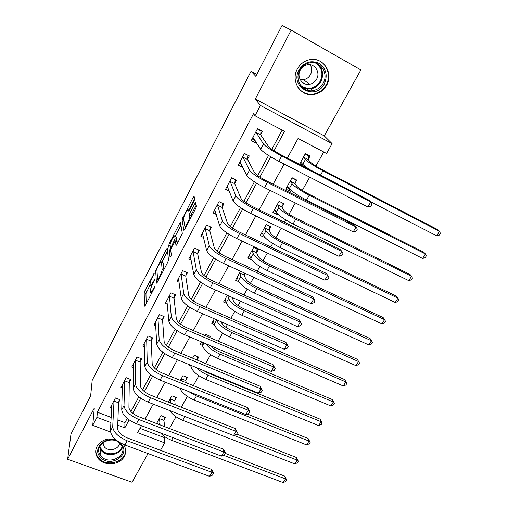 <?xml version="1.0" encoding="UTF-8"?>
<svg xmlns="http://www.w3.org/2000/svg" width="508" height="508" viewBox="0 0 508 508"><rect width="100%" height="100%" fill="white"/><g stroke="black" fill="none" stroke-linecap="round" stroke-linejoin="round"><path stroke-width="0.76" d="M154.305 273.031L144.983 290.557L144.189 292.837L144.526 306.159L145.396 305.245L154.496 287.744L155.067 286.055L153.257 288.995C151.644 291.954 150.698 292.957 150.419 292.005L150.362 290.811C150.463 289.084 151.327 286.582 152.959 283.293L154.68 279.406L152.902 282.308C151.321 285.223 150.393 286.226 150.127 285.312L150.076 284.163C150.171 282.505 151.022 280.054 152.616 276.828L154.305 273.031M303.39 87.782L302.711 87.782M297.351 69.012C290.379 81.09 300.73 96.977 313.607 94.539C319.265 93.574 323.602 90.487 326.612 85.287C334.074 72.962 322.701 56.07 309.067 59.83C303.936 61.144 300.031 64.205 297.351 69.012M115.297 439.299C107.156 437.839 101.06 440.207 97.009 446.418C95.161 450.139 95.275 453.765 97.339 457.314C102.406 466.42 119.736 465.785 124.301 456.406C126.359 452.336 126.092 448.399 123.501 444.602L123.311 444.348M193.961 201.27L194.723 198.996L194.081 196.291L193.078 197.46L182.029 219.583L183.883 230.384L184.893 229.267L195.656 208.572L196.444 206.28L195.618 202.775L194.583 203.956L190.043 212.712L189.262 214.979L189.636 216.903C189.973 219.018 185.045 228.359 184.81 226.066L183.547 218.948C183.229 216.973 187.973 207.886 188.246 209.969L188.468 211.087L189.471 209.944L193.961 201.27M291.167 30.137L255.276 99.035L324.263 135.877L360.851 69.933L291.167 30.137L282.099 25.4L255.797 76.308L251.041 71.266L92.189 380.384L90.627 396.005L70.98 434.022L67.634 459.264L94.278 408.102L92.735 425.336L96.933 417.322L97.358 412.191L253.517 113.697L254.997 115.761L260.394 105.454L332.092 143.631L326.574 153.486L298.075 138.462L287.388 158.064M255.276 99.035L260.394 105.454M167.234 248.247L166.326 249.25L155.67 270.624L156.458 283.178L157.366 282.213L167.672 262.388L168.485 260.02L167.234 248.247M169.488 243.116L179.559 223.622L180.518 222.536L182.309 233.413L176.987 244.481L176.003 245.542L175.362 240.862L171.488 247.542L170.694 249.853L171.285 254.876C170.936 256.28 170.523 257.073 170.047 257.251L168.713 245.377L169.488 243.116L170.358 243.516M67.634 459.264L132.074 482.251L147.999 453.549M97.358 412.191L111.176 417.43M117.919 419.989L124.943 422.656L127.203 418.44M130.912 411.55L138.849 396.773M142.526 389.928L150.717 374.694M154.362 367.906L162.814 352.19M166.427 345.465L175.139 329.26M178.714 322.599L187.706 305.88M191.249 299.288L200.514 282.042M204.019 275.52L213.582 257.727M217.049 251.282L226.911 232.931M230.334 226.562L240.513 207.626M243.884 201.346L254.387 181.807M257.715 175.616L268.548 155.454M271.824 149.358L282.181 130.086M118.669 402.368L120.053 399.752L115.43 397.955L110.357 407.575L111.658 408.076M129.375 382.168L130.785 379.508L126.143 377.66L120.974 387.445L122.377 387.998M140.265 361.62L141.707 358.908L137.039 357.01L131.782 366.966L133.293 367.576M151.352 340.703L152.813 337.947L148.126 335.991L142.78 346.126L144.418 346.805M162.636 319.418L164.122 316.611L159.417 314.598L153.975 324.917L155.759 325.672M174.123 297.751L175.635 294.894L170.91 292.824L165.367 303.327L167.329 304.178M185.814 275.692L187.357 272.783L182.607 270.65L176.968 281.343L179.14 282.308M197.726 253.232L199.295 250.266L194.526 248.069L188.779 258.959L191.218 260.071M209.848 230.353L211.449 227.336L206.661 225.076L200.806 236.163L203.575 237.458M222.206 207.048L223.831 203.975L219.024 201.644L213.062 212.947L216.262 214.478M234.791 183.305L236.449 180.175L231.616 177.781L225.546 189.294L229.324 191.148M247.612 159.118L249.307 155.924L244.456 153.454L238.265 165.189L242.881 167.513M260.68 134.461L262.407 131.21L257.537 128.664L251.225 140.621L256.089 143.129L256.413 142.513M139.986 428.358L164.344 437.598L164.833 436.715M169.431 428.473L175.984 416.738M181.28 407.245L187.331 396.411M193.351 385.623L198.876 375.723M205.645 363.595L210.63 354.66M213.944 348.723L214.649 347.453M218.173 341.154L222.593 333.223M225.889 327.33L227.444 324.529M230.937 318.275L234.779 311.398M238.042 305.543L240.487 301.161M243.954 294.957L247.186 289.166M250.425 283.362L253.79 277.336M257.219 271.189L259.823 266.529M263.03 260.775L267.348 253.035M270.745 246.951L272.694 243.465M275.876 237.763L281.184 228.251M284.543 222.225L285.807 219.964M288.957 214.319L295.294 202.965M298.621 197.009L299.174 196.018M302.292 190.43L309.696 177.165M315.881 166.084L323.748 151.994M163.989 419.868L165.398 417.322L160.941 415.595L156.559 423.539M174.892 400.183L176.327 397.593L171.844 395.815L168.351 402.152M185.979 380.162L187.439 377.52L182.937 375.691L180.359 380.365M197.256 359.791L198.742 357.105L194.227 355.225L192.596 358.172M190.862 365.95L188.786 365.093L189.071 364.573M209.601 337.49L210.242 336.334L205.708 334.391L205.067 335.553M202.438 345.396L200.171 344.437L201.562 341.909M214.249 324.498L211.76 323.418L214.3 318.808M226.346 303.263L223.552 302.025L227.286 295.256M244.392 274.657L245.116 273.348M238.811 281.73L235.56 280.251L240.532 271.24M256.711 252.406L258.337 249.472L253.727 247.301L247.783 258.083L251.746 259.931M269.253 229.756L270.91 226.765L266.281 224.53L260.229 235.509L264.941 237.547M282.029 206.686L283.712 203.644L279.07 201.339L272.904 212.522L277.539 214.795L277.895 214.154M295.04 183.185L296.755 180.086L292.094 177.711L285.814 189.109L290.468 191.446L291.09 190.329M304.159 166.726L304.533 166.04M308.299 159.245L310.045 156.083L305.365 153.645L299.485 164.313M256.788 74.397L251.041 71.266M324.263 135.877L332.092 143.631M164.344 437.598L164.656 442.868L160.484 450.323M274.041 150.812L284.537 131.331L254.997 115.761M117.729 425.164L124.828 427.844L129.108 419.894M132.696 413.233L140.786 398.221M144.348 391.598L152.679 376.136M156.216 369.564L164.802 353.632M168.313 347.104L177.152 330.695M180.645 324.218L189.751 307.308M193.211 300.882L202.59 283.464M206.026 277.095L215.69 259.144M219.088 252.838L229.051 234.34M232.416 228.092L242.684 209.029M246.012 202.851L256.597 183.204M259.886 177.095L270.789 156.845M96.933 417.322L110.909 422.593M110.528 431.978L92.735 425.336M141.453 425.679L137.636 432.676L164.656 442.868M284.124 164.046L273.133 184.207M269.831 190.252L259.163 209.817M255.829 215.938L245.472 234.925M242.1 241.103L232.054 259.537M228.651 265.779L218.891 283.667M215.462 289.96L205.988 307.334M202.527 313.677L193.332 330.543M189.84 336.944L180.911 353.314M177.4 359.759L168.726 375.66M165.189 382.149L156.769 397.586M153.213 404.114L145.034 419.113M124.943 422.656L124.828 427.844M264.846 237.719L264.611 237.192M277.539 214.795L275.761 211.474M290.468 191.446L288.315 188.081M302.101 165.659L300.952 164.173M256.089 143.129L254.121 139.973M150.101 284.804L145.936 293.599L146.24 303.613M158.026 280.232L158.071 280.861M167.538 251.111L161.798 262.198M157.436 267.513L156.883 269.107L157.613 280.054L159.506 276.962C161.182 273.577 162.046 271.05 162.103 269.386L161.493 262.058C161.207 261.15 160.255 262.185 158.642 265.17L157.436 267.513M162.693 262.598L163.271 262.884L163.874 269.697M175.171 236.36L180.956 225.184M177.444 243.592L177 241.611M170.828 249.13L170.669 247.777M174.72 236.156C174.536 233.877 169.799 243.021 170.129 245.008L170.44 247.675L171.38 246.647L175.076 238.747L174.72 236.156L176.054 236.772M176.352 241.313L176.873 239.56L175.07 238.728M176.505 236.976L176.873 239.56M194.774 204.045L195.472 202.705M196.202 205.226L191.865 213.576L191.084 215.843L191.306 216.929M182.029 219.583L183.801 220.415L185.255 228.575M194.653 198.704L188.709 210.191M164.497 416.973L163.906 420.357L164.694 426.656M160.033 424.866L159.531 418.147M157.169 422.427L157.347 423.837M225.292 453.403L284.702 476.11L286.709 479.984L285.788 481.463L283.178 482.6L171.539 440.258C167.043 438.487 163.347 436.035 160.445 432.905M283.178 482.6L285.49 478.885L223.533 455.27M286.709 479.984L285.49 478.885L284.702 476.11M163.906 420.357L159.442 418.63M111.728 404.965L110.477 430.949L112.713 426.758L114.046 400.577M119.336 399.472L118.554 402.85L117.602 428.593C118.066 432.213 121.279 435.312 127.229 437.896L211.461 469.367L213.271 472.338L213.443 473.526L212.503 475.132L209.531 476.339L124.892 444.989C115.913 441.096 111.106 436.416 110.477 430.949M209.531 476.339L211.893 472.326L127.178 440.773C118.186 436.867 113.367 432.194 112.713 426.758M213.443 473.526L211.893 472.326L211.461 469.367M118.554 402.85L113.932 401.06M175.381 397.218L174.809 400.66L175.171 404.838M170.65 403.06L170.409 398.412M236.677 434.073L296.297 457.441L298.348 461.302L297.409 462.807L294.805 463.918L182.74 420.326C176.759 417.83 172.396 414.566 169.659 410.547M294.805 463.918L297.155 460.14L233.845 435.388M298.348 461.302L297.155 460.14L296.297 457.441M174.809 400.66L170.326 398.888M186.455 377.12L185.903 380.632L186.144 382.708M181.623 380.879L181.477 378.339M247.269 414.014L308.083 438.461L310.178 442.309L309.226 443.84L306.622 444.919L194.139 400.037C186.468 396.627 181.68 392.62 179.781 388.004M306.622 444.919L309.01 441.077L196.444 395.935L188.506 391.509M310.178 442.309L309.01 441.077L308.083 438.461M185.903 380.632L181.4 378.809M197.714 356.68L197.212 360.089M203.079 370.351L207.677 372.821L320.072 419.157L322.205 422.993L321.24 424.555L318.643 425.602L205.74 379.393C197.282 375.495 192.354 371.234 190.951 366.605L190.773 365.277M318.643 425.602L321.069 421.697L208.083 375.221C203.391 373.221 199.485 370.681 196.38 367.589M322.205 422.993L321.069 421.697L320.072 419.157M122.377 384.797L121.729 409.842L124.003 405.575L124.733 380.327M130.035 379.209L129.267 382.645L128.918 407.473C129.464 410.978 132.734 414.052 138.722 416.693L223.323 449.155L225.152 452.152L225.355 453.301L224.396 454.933L221.424 456.108L136.411 423.761C127.375 419.779 122.479 415.144 121.729 409.842M221.424 456.108L223.831 452.018L138.741 419.468C129.692 415.474 124.784 410.839 124.003 405.575M225.355 453.301L223.831 452.018L223.323 449.155M129.267 382.645L124.625 380.803M133.21 364.268L133.185 388.347L135.503 383.997L135.604 359.728M140.926 358.591L140.17 362.083L140.443 385.953C141.078 389.344 144.405 392.386 150.431 395.091L235.401 428.574L237.477 432.708L236.499 434.365L233.528 435.508L148.145 402.139C139.052 398.069 134.068 393.471 133.185 388.347M233.528 435.508L235.979 431.349L150.52 397.764C141.415 393.675 136.411 389.09 135.503 383.997M237.477 432.708L235.979 431.349L235.401 428.574M140.17 362.083L135.503 360.191M144.228 343.383L144.863 366.452L147.225 362.02L146.672 338.76M152 337.61L151.257 341.166L152.184 364.039C152.908 367.303 156.299 370.319 162.363 373.082L247.694 407.619L249.822 411.74L248.825 413.429L245.859 414.541L160.103 380.105C150.952 375.939 145.872 371.392 144.863 366.452M245.859 414.541L248.349 410.299L162.522 375.647C153.365 371.469 148.26 366.922 147.225 362.02M249.822 411.74L248.349 410.299L247.694 407.619M151.257 341.166L146.571 339.217M209.169 335.871L208.979 337.229M210.687 345.777C212.769 348.145 215.69 350.164 219.456 351.834L332.257 399.529L334.442 403.352L333.458 404.933L330.86 405.955L217.551 358.381C209.042 354.4 204.026 350.177 202.489 345.719L201.867 342.036M330.86 405.955L333.331 401.98L219.939 354.133C213.309 351.149 208.585 347.669 205.759 343.687M334.442 403.352L332.257 399.529M155.448 322.123L156.756 344.138L159.163 339.623L157.931 317.417M163.271 316.249L162.547 319.869L164.141 341.706C164.96 344.843 168.415 347.828 174.517 350.66L260.217 386.283L262.395 390.385L261.379 392.106L258.413 393.179L172.288 357.651C163.081 353.39 157.905 348.888 156.756 344.138M258.413 393.179L260.953 388.861L174.752 353.111C165.538 348.831 160.338 344.335 159.163 339.623M262.395 390.385L260.953 388.861L260.217 386.283M162.547 319.869L157.842 317.868M119.456 442.354L121.329 444.106C131.343 455.047 109.417 468.484 100.241 457.086C91.51 448.12 106.839 434.53 118.027 441.433M101.054 456.082C109.195 466.274 129.121 454.978 121.05 444.703L120.561 444.075C112.782 434.003 92.92 444.532 100.139 454.863L101.054 456.082M102.743 442.69L104.324 446.856C108.445 452.126 119.304 449.383 119.526 443.02M95.98 449.135C95.606 451.72 96.107 454.152 97.492 456.438L98.679 458.045C106.496 467.925 126.924 461.562 125.584 449.682M299.028 69.882C304.241 62.097 310.915 59.925 319.049 63.354C326.18 68.536 327.933 75.4 324.307 83.941C315.639 101.441 289.23 87.065 299.028 69.882M323.151 83.268C329.07 73.438 320.065 60.027 309.239 62.922C305.092 63.945 301.942 66.389 299.777 70.263C294.17 79.934 302.52 92.704 312.865 90.659C317.348 89.853 320.777 87.389 323.151 83.268M310.217 64.77C312.052 67.97 312.134 71.272 310.458 74.682C308.883 77.451 306.591 79.121 303.594 79.68L300.139 79.546M316.649 79.127C320.745 72.263 314.496 62.935 306.965 64.872C304.032 65.564 301.796 67.278 300.266 70.015C296.323 76.803 302.241 85.814 309.537 84.303C312.636 83.718 315.004 81.991 316.649 79.127M297.955 87.42C301.803 92.589 306.908 94.831 313.265 94.151C318.872 93.186 323.171 90.132 326.155 84.969C331.591 75.648 326.777 62.471 316.757 59.912M302.584 87.674L303.187 87.681M213.176 320.853L213.512 320.999M221.126 321.78L221.215 322.161C222.364 324.993 225.781 327.762 231.445 330.467L344.659 379.565L346.888 383.375L345.885 384.981L343.294 385.966L229.572 336.988C221.018 332.918 215.906 328.746 214.243 324.46L213.29 320.65M343.294 385.966L345.808 381.927L231.997 332.664C223.437 328.581 218.307 324.409 216.618 320.161L216.529 319.78M346.888 383.375L344.659 379.565M224.904 299.58L225.431 299.815M232.416 297.548L233.236 300.501C234.48 303.212 237.954 305.949 243.656 308.712L357.27 359.258L359.55 363.049L358.527 364.687L355.943 365.639L241.808 315.208C233.204 311.048 228.003 306.921 226.2 302.819L225.108 299.206M355.943 365.639L358.496 361.531L244.285 310.801C235.668 306.629 230.448 302.508 228.619 298.444L227.832 295.497M359.55 363.049L357.27 359.258M236.842 277.927L237.598 278.27M244.551 273.088L244.354 275.082L245.472 278.447C246.818 281.032 250.349 283.737 256.083 286.563L370.103 338.595L372.434 342.367L371.392 344.037L368.808 344.951L254.273 293.027C245.618 288.779 240.322 284.696 238.379 280.784L237.141 277.381M368.808 344.951L371.411 340.773L256.794 288.544C248.133 284.277 242.811 280.206 240.836 276.327L239.808 272.548M372.434 342.367L370.103 338.595M244.354 275.082L239.763 272.98M248.996 255.886L250.044 256.375M257.016 248.85L256.68 252.825L257.937 255.994C259.378 258.445 262.979 261.118 268.745 264.001L383.159 317.57L384.556 319.646L269.532 265.868C260.82 261.506 255.403 257.486 253.282 253.809L252.108 250.241M249.396 255.162L250.774 258.343L253.282 253.809M381.908 323.901L384.556 319.646L385.54 321.323L384.486 323.024L381.908 323.901L266.967 270.434C258.267 266.09 252.87 262.065 250.774 258.343M256.68 252.825L252.07 250.66M261.366 233.445L262.795 234.124M269.513 226.092L269.227 230.162L270.631 233.121C272.174 235.439 275.844 238.074 281.642 241.021L396.443 296.17L397.929 298.145L282.512 242.767C273.749 238.309 268.237 234.34 265.957 230.873L264.63 227.527M261.868 232.537L263.404 235.49L265.957 230.873M395.237 302.476L397.929 298.145L398.882 299.911L397.808 301.638L395.237 302.476L279.895 247.421C271.145 242.983 265.646 239.008 263.404 235.49M269.227 230.162L264.598 227.933M166.872 300.482L168.878 321.405L171.329 316.808L169.399 295.688M174.739 294.5L174.041 298.196L176.333 318.948C177.241 321.958 180.765 324.904 186.906 327.8L272.967 364.547L275.203 368.63L274.168 370.389L271.202 371.418L184.709 334.766C175.444 330.41 170.167 325.952 168.878 321.405M271.202 371.418L273.787 367.017L187.223 330.137C177.946 325.755 172.65 321.316 171.329 316.808M275.203 368.63L273.787 367.017L272.967 364.547M174.041 298.196L169.31 296.132M178.708 279.013L178.295 278.829M178.499 278.447L181.229 298.234L183.731 293.541L181.07 273.571M186.417 272.358L185.738 276.13L188.754 295.758C189.763 298.621 193.358 301.536 199.536 304.502L285.96 342.411L288.246 346.475L287.191 348.259L284.226 349.256L197.371 311.436C188.049 306.972 182.67 302.571 181.229 298.234M284.226 349.256L286.861 344.773L199.93 306.711C190.595 302.235 185.198 297.84 183.731 293.541M288.246 346.475L286.861 344.773L285.96 342.411M185.738 276.13L180.988 274.002M190.64 256.845L190.043 256.572M190.335 256.013L193.821 274.612L196.367 269.831L192.957 251.041M198.298 249.809L197.65 253.657L201.422 272.117C202.533 274.834 206.197 277.711 212.407 280.746L299.193 319.849L301.536 323.894L300.463 325.717L297.504 326.669L210.28 287.649C200.901 283.077 195.415 278.733 193.821 274.612M297.504 326.669L300.184 322.097L212.89 282.829C203.498 278.244 197.993 273.914 196.367 269.831M301.536 323.894L299.193 319.849M197.65 253.657L192.881 251.466M202.825 234.29L202 233.902M202.394 233.159L206.661 250.527L209.258 245.65L205.067 228.098M210.401 226.841L209.785 230.765L214.332 248.006C215.551 250.577 219.291 253.416 225.539 256.521L312.68 296.863L315.081 300.888L313.988 302.743L311.029 303.651L223.45 263.385C214.008 258.712 208.413 254.425 206.661 250.527M311.029 303.651L313.766 298.996L226.111 258.477C216.662 253.778 211.042 249.504 209.258 245.65M315.081 300.888L312.68 296.863M209.785 230.765L204.997 228.511M215.309 211.36L214.186 210.82M214.674 209.887L219.754 225.965L222.402 220.993L217.399 204.73M222.72 203.435L222.148 207.454L227.501 223.425C228.829 225.838 232.639 228.632 238.931 231.813L326.428 273.437L328.892 277.431L327.774 279.33L324.822 280.187L236.874 238.639C227.374 233.851 221.672 229.629 219.754 225.965M324.822 280.187L327.609 275.444L239.598 233.629C230.086 228.816 224.352 224.606 222.402 220.993M328.892 277.431L326.428 273.437M222.148 207.454L217.335 205.13M273.971 210.591L275.914 211.55M282.232 202.902L282.01 207.086L283.566 209.823C285.21 211.995 288.944 214.592 294.773 217.614L409.969 274.39L411.543 276.257L295.739 219.234C286.925 214.674 281.305 210.763 278.873 207.505L277.387 204.387M274.574 209.493L276.269 212.211L278.873 207.505M408.8 280.664L411.543 276.257L412.464 278.105L411.372 279.864L408.8 280.664L293.072 223.977C284.27 219.437 278.67 215.513 276.269 212.211M282.01 207.086L277.362 204.787M228.13 188.062L226.593 187.306M227.19 186.169L233.109 200.914L235.814 195.84L229.959 180.918M235.268 179.591L234.74 183.699L240.932 198.349C242.38 200.596 246.266 203.352 252.597 206.61L340.443 249.555L341.725 251.428L253.352 208.28C243.783 203.352 237.934 199.206 235.814 195.84M338.88 256.267L341.725 251.428L342.97 253.524L341.833 255.454L338.88 256.267L250.577 213.385C241.021 208.483 235.198 204.33 233.109 200.914M234.74 183.699L229.908 181.312M286.798 187.319L289.503 188.678M291.998 177.889L295.167 179.502L295.027 183.572L296.736 186.087C298.488 188.112 302.298 190.671 308.166 193.758L423.742 252.216L425.406 253.975L309.213 195.25C300.355 190.583 294.621 186.734 292.03 183.699L290.386 180.823M294.926 179.153L295.167 179.502M287.515 186.017L289.376 188.5L292.03 183.699M422.618 258.464L425.406 253.975L426.288 255.911L425.177 257.702L422.618 258.464L306.495 200.082C297.644 195.44 291.941 191.573 289.376 188.5M295.027 183.572L290.366 181.21M247.847 155.181L244.361 153.638M241.364 164.414L239.236 163.347M239.941 162.008L246.736 175.355L249.492 170.18L242.767 156.654M248.025 155.499L247.567 159.499L254.635 172.771C256.197 174.847 260.166 177.552 266.535 180.892L354.736 225.203L356.114 226.943L267.392 182.41C257.759 177.362 251.79 173.285 249.492 170.18M353.212 231.877L356.114 226.943L357.321 229.146L356.159 231.115L353.212 231.877L264.56 187.623C254.94 182.601 248.996 178.511 246.736 175.355M247.567 159.499L242.722 157.036M299.872 163.608L303.473 165.119M305.168 154.007L308.35 155.664L308.293 159.62L310.159 161.9C312.026 163.773 315.906 166.287 321.805 169.443L437.756 229.641L439.528 231.28L322.955 170.802C314.039 166.027 308.197 162.243 305.435 159.442L303.619 156.807M307.658 154.838L308.35 155.664M300.698 162.103L302.73 164.332L305.435 159.442M436.683 235.852L439.528 231.28L440.366 233.312L439.236 235.134L436.683 235.852L370.58 201.739M308.94 169.189L302.73 164.332M308.293 159.62L303.613 157.188M260.502 130.213L261.017 130.956L257.34 129.038M255.156 140.506L252.12 138.932M252.933 137.382L260.636 149.276L263.455 143.999L255.816 131.928M261.017 130.956L260.648 134.83L268.618 146.666C270.3 148.565 274.352 151.225 280.765 154.642L369.303 200.368L370.796 201.968L281.724 156C272.028 150.832 265.938 146.831 263.455 143.999M367.836 206.997L370.796 201.968L371.958 204.279L370.776 206.286L367.836 206.997L278.835 161.328C269.151 156.178 263.087 152.165 260.636 149.276M260.648 134.83L255.778 132.296M154.102 273.856L153.702 273.679M154.864 286.906L154.438 286.722M154.476 280.251L154.064 280.073M153.365 282.505L152.902 282.308M153.733 289.204L153.257 288.995M145.936 293.599L144.189 292.837M146.729 291.313L144.983 290.557M157.023 271.228L155.67 270.624M156.985 268.586L156.458 268.351M167.392 249.733L166.326 249.25M158.731 279.591L158.255 279.375M159.988 277.171L159.506 276.962M163.671 270.085L162.103 269.386M163.271 262.884L161.493 262.084M180.791 224.199L179.559 223.622M177.178 241.694L175.362 240.862M170.256 246.082L168.713 245.377L170.25 246.075M171.247 248.044L170.618 247.752M171.844 246.856L171.38 246.647M174.784 241.262L174.288 241.033M189.198 210.426L188.246 209.969M191.033 217.462L189.624 216.795M191.091 215.881L189.262 215.017M191.865 213.576L190.043 212.712M196.069 204.667L194.583 203.956M183.807 220.44L182.029 219.608M183.699 217.786L182.797 217.361M194.526 198.158L193.078 197.46M158.979 424.466L159.677 423.196M171.539 440.258L172.987 437.68M124.892 444.989L127.178 440.773M182.74 420.326L184.893 416.496M194.139 400.037L196.444 395.935M190.951 366.605L191.516 365.582M205.74 379.393L208.083 375.221M136.411 423.761L138.741 419.468M148.145 402.139L150.52 397.764M160.103 380.105L162.522 375.647M202.489 345.719L204.019 342.951M217.551 358.381L219.939 354.133M172.288 357.651L174.752 353.111M122.384 447.383C120.059 455.13 106.642 457.264 101.416 450.691L99.435 446.951M99.803 446.157L101.771 449.986C106.871 456.425 120.034 454.203 122.104 446.583M317.646 63.894C322.897 68.828 323.964 74.733 320.84 81.61C318.497 85.687 315.112 88.125 310.686 88.913C307.48 89.357 304.533 88.709 301.841 86.97M300.488 85.338C308.051 90.405 314.642 89.04 320.25 81.248C323.488 73.736 321.964 67.697 315.678 63.125M214.243 324.46L216.618 320.161M229.572 336.988L231.997 332.664M226.2 302.819L228.619 298.444M241.808 315.208L244.285 310.801M238.379 280.784L240.836 276.327M254.273 293.027L256.794 288.544M266.967 270.434L269.532 265.868M279.895 247.421L282.512 242.767M184.709 334.766L187.223 330.137M197.371 311.436L199.93 306.711M210.28 287.649L212.89 282.829M223.45 263.385L226.111 258.477M236.874 238.639L239.598 233.629M293.072 223.977L295.739 219.234M250.577 213.385L253.352 208.28M306.495 200.082L309.213 195.25M264.56 187.623L267.392 182.41M320.504 175.165L322.955 170.802M278.835 161.328L281.724 156M151.702 286.004L150.692 285.56M151.936 292.665L151.016 292.265M158.331 280.365L157.747 280.111M163.265 262.858L161.493 262.058M176.873 239.573L175.076 238.747M190.989 217.545L189.636 216.903M191.084 215.843L189.262 214.979M99.46 446.894L100.521 449.472L100.139 454.863M103.727 446.049L103.994 441.839M308.991 90.659L306.8 88.868M301.606 86.728C304.362 88.614 307.391 89.344 310.686 88.913L312.865 90.659M309.537 84.303L303.594 79.68"/></g></svg>

